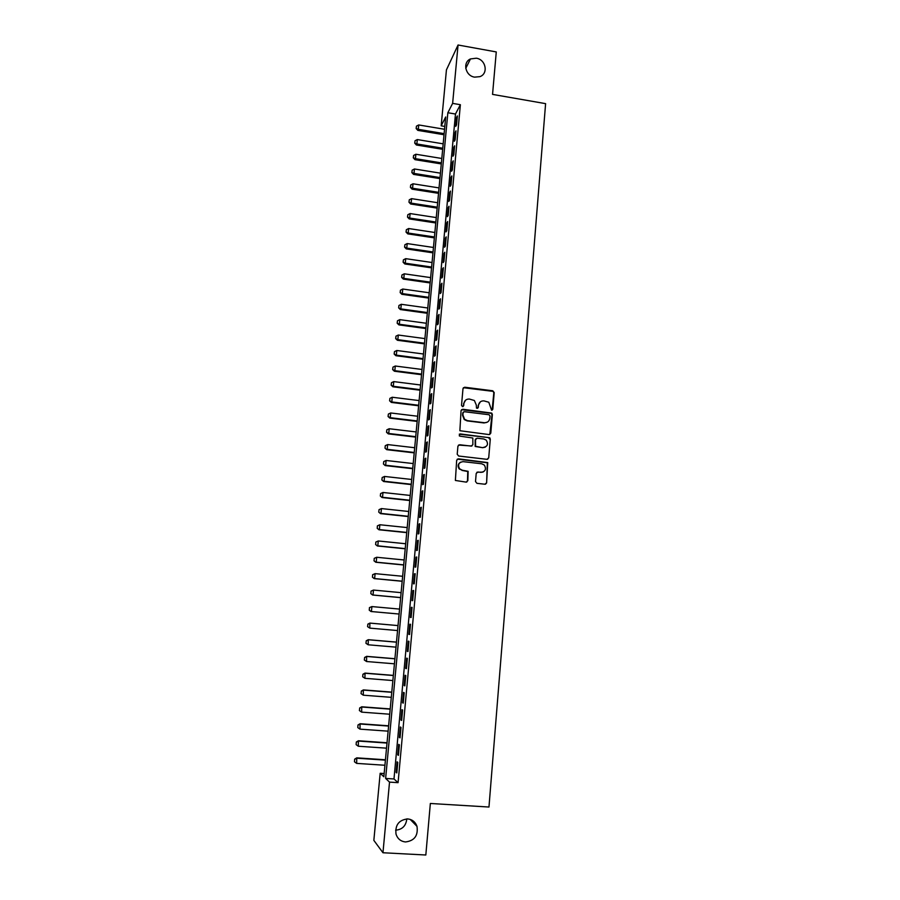 <?xml version="1.0" encoding="UTF-8"?>
<svg xmlns="http://www.w3.org/2000/svg" width="900" height="900" viewBox="0 0 900 900"><rect width="100%" height="100%" fill="white"/><g stroke="black" fill="none" stroke-linecap="round" stroke-linejoin="round"><path stroke-width="1.35" d="M491.614 410.231L492.795 409.264L494.201 392.558L492.784 390.791L464.704 387.225L462.994 388.598L461.52 405.382L462.521 406.631L463.714 405.652L463.905 403.481C464.479 400.455 466.301 398.97 469.373 399.049L474.379 400.5L476.291 405.022L476.505 408.173L478.294 407.464L478.474 405.293C479.048 402.266 480.859 400.793 483.907 400.871L488.801 402.244L491.614 410.231M492.12 410.175L493.819 392.839L493.155 391.376L463.387 387.697M463.095 406.541L463.905 403.481M477.641 408.364L478.474 405.293M407.621 818.921C398.88 819.967 395.01 825.041 396.022 834.143C397.609 838.845 400.781 841.444 405.54 841.95C414.473 840.791 418.286 835.594 416.993 826.369C415.35 821.891 412.223 819.416 407.621 818.921M476.336 58.208L470.475 58.939C462.308 62.348 465.401 75.949 474.626 77.141L479.902 76.646C488.621 73.676 485.865 59.468 476.336 58.208M475.504 481.545L476.944 483.334L484.909 484.223L486.619 482.794L487.733 462.589L458.404 458.831L456.671 460.26L455.377 480.454L466.121 482.119L467.843 480.69L468.124 471.319L462.319 470.239L459.54 468.754C457.571 464.715 458.752 462.341 463.072 461.644L481.748 463.793L484.346 465.086C486.54 469.159 485.438 471.577 481.027 472.365L477.911 472.016L476.201 473.434L475.504 481.545M458.055 45L496.271 51.93L492.548 94.388L545.602 103.646L488.97 807.03L430.346 803.475L425.824 855L382.961 852.75L373.849 840.364L380.171 773.291L383.85 776.756L445.691 116.978L441.169 125.831L446.434 69.885L458.055 45L452.632 103.376L447.851 112.736L385.627 778.433L389.531 782.111L382.961 852.75M460.373 104.715L455.468 114.03L393.986 778.961L398.07 782.663L460.373 104.715L452.632 103.376M398.07 782.663L389.531 782.111M489.094 434.576L490.793 433.17L492.356 414.506L491.76 413.1L462.769 409.252L461.048 410.647L459.877 430.718L489.094 434.576M490.286 439.121L488.711 457.909L487.001 459.326L458.651 456.03L457.211 454.241L457.92 446.152L459.641 444.746L471.15 446.096L472.871 444.69L472.826 438.019L459.923 436.14L459.248 435.814L460.114 433.912L489.757 437.76L490.286 439.121L488.711 457.909M456.536 124.886L457.358 115.942L456.548 117.472L455.726 126.383L456.536 124.886M455.164 139.826L455.985 130.849L455.175 132.334L454.354 141.278L455.164 139.826M453.78 154.822L454.613 145.811L453.803 147.251L452.97 156.24L453.78 154.822M452.385 169.886L453.229 160.841L452.419 162.236L451.586 171.248L452.385 169.886M451.001 185.006L451.834 175.928L451.024 177.278L450.191 186.322L451.001 185.006M449.595 200.183L450.439 191.07L449.64 192.375L448.796 201.465L449.595 200.183M448.189 215.426L449.032 206.269L448.234 207.529L447.39 216.653L448.189 215.426M446.782 230.726L447.626 221.535L446.827 222.75L445.984 231.919L446.782 230.726M445.365 246.094L446.22 236.869L445.421 238.039L444.577 247.23L445.365 246.094M443.947 261.517L444.803 252.259L444.004 253.384L443.16 262.609L443.947 261.517M442.519 277.009L443.374 267.716L442.586 268.785L441.731 278.055L442.519 277.009M441.079 292.567L441.945 283.23L441.157 284.254L440.303 293.569L441.079 292.567M439.639 308.183L440.505 298.811L439.729 299.779L438.863 309.127L439.639 308.183M438.199 323.865L439.065 314.449L438.289 315.382L437.423 324.765L438.199 323.865M436.748 339.615L437.614 330.154L436.838 331.031L435.971 340.459L436.748 339.615M435.285 355.421L436.162 345.926L435.386 346.759L434.52 356.22L435.285 355.421M433.822 371.295L434.7 361.766L433.935 362.543L433.058 372.049L433.822 371.295M432.36 387.236L433.238 377.662L432.473 378.394L431.595 387.934L432.36 387.236M430.875 403.245L431.764 393.637L430.999 394.312L430.121 403.897L430.875 403.245M429.401 419.321L430.29 409.669L429.525 410.299L428.636 419.918L429.401 419.321M427.916 435.454L428.805 425.767L428.051 426.341L427.162 436.005L427.916 435.454M426.42 451.665L427.309 441.934L426.566 442.463L425.666 452.16L426.42 451.665M424.912 467.944L425.812 458.168L425.07 458.64L424.17 468.382L424.912 467.944M423.416 484.279L424.316 474.469L423.574 474.885L422.662 484.673L423.416 484.279M421.897 500.692L422.809 490.838L422.066 491.209L421.155 501.03L421.897 500.692M420.379 517.174L421.29 507.274L420.548 507.589L419.647 517.455L420.379 517.174M418.849 533.722L419.771 523.778L419.04 524.036L418.118 533.947L418.849 533.722M417.319 550.339L418.241 540.36L417.51 540.562L416.588 550.507L417.319 550.339M415.789 567.023L416.711 557.01L415.98 557.156L415.058 567.146L415.789 567.023M414.236 583.785L415.17 573.727L414.439 573.817L413.516 583.841L414.236 583.785M412.684 600.615L413.618 590.512L412.897 590.546L411.964 600.615L412.684 600.615M411.131 617.512L412.065 607.365L411.345 607.354L410.411 617.467L411.131 617.512M409.567 634.489L410.501 624.296L409.793 624.217L408.859 634.376L409.567 634.489M407.993 651.533L408.938 641.295L408.229 641.171L407.284 651.364L407.993 651.533M406.418 668.655L407.363 658.373L406.654 658.181L405.709 668.43L406.418 668.655M404.831 685.845L405.787 675.529L405.079 675.27L404.134 685.564L404.831 685.845M403.245 703.114L404.201 692.741L403.493 692.438L402.548 702.765L403.245 703.114M401.647 720.45L402.604 710.044L401.906 709.673L400.95 720.045L401.647 720.45M400.039 737.865L401.006 727.414L400.309 726.986L399.353 737.404L400.039 737.865M398.43 755.359L399.397 744.851L398.711 744.367L397.744 754.83L398.43 755.359M397.091 761.827L396.124 772.335L396.81 772.92L397.777 762.379L397.091 761.827M485.46 484.189L486.585 482.996M395.606 830.171C402.277 829.609 406.012 825.863 406.811 818.91M384.154 773.55L380.171 773.291M444.803 126.439L441.169 125.831M455.468 114.03L447.851 112.736M393.986 778.961L385.627 778.433M456.548 117.472L457.211 117.585M455.175 132.334L455.839 132.446M453.803 147.251L454.466 147.364M452.419 162.236L453.082 162.338M451.024 177.278L451.699 177.379M449.64 192.375L450.304 192.476M448.234 207.529L448.909 207.641M446.827 222.75L447.502 222.851M445.421 238.039L446.096 238.14M444.004 253.384L444.69 253.474M442.586 268.785L443.261 268.886M441.157 284.254L441.844 284.355M439.729 299.779L440.404 299.88M438.289 315.382L438.975 315.473M436.838 331.031L437.524 331.132M435.386 346.759L436.084 346.849M433.935 362.543L434.621 362.632M432.473 378.394L433.159 378.484M430.999 394.312L431.696 394.402M429.525 410.299L430.223 410.377M428.051 426.341L428.749 426.431M426.566 442.463L427.264 442.541M425.07 458.64L425.767 458.719M423.574 474.885L424.271 474.964M422.066 491.209L422.764 491.276M420.548 507.589L421.256 507.668M419.04 524.036L419.738 524.115M417.51 540.562L418.219 540.63M415.98 557.156L416.689 557.224M414.439 573.817L415.147 573.885M412.897 590.546L413.606 590.614M411.345 607.354L412.065 607.41M408.859 634.376L409.567 634.444M407.284 651.364L408.004 651.431M405.709 668.43L406.429 668.486M404.134 685.564L404.854 685.62M402.548 702.765L403.267 702.821M400.95 720.045L401.67 720.101M399.353 737.404L400.072 737.46M397.744 754.83L398.464 754.886M396.124 772.335L396.855 772.391M480.319 401.85L478.114 405.551M465.649 400.118L463.556 403.74M489.825 434.475L491.974 414.754L491.366 413.348L461.509 409.68M490.027 415.98L489.037 414.743L464.299 411.694L463.106 412.661L462.904 414.968L464.569 419.287L467.483 420.66L484.414 422.719C487.474 422.775 489.274 421.301 489.836 418.264L490.027 415.98M463.376 412.02L463.106 412.661M487.373 422.145L484.043 422.955L467.134 420.896L464.22 419.524L462.555 415.204L462.757 412.909M487.654 459.259L488.329 458.1M471.904 446.006L458.494 445.072M489.904 439.335L488.475 437.569L459.248 434.205M483.053 447.502C487.553 446.659 488.61 444.195 486.214 440.134L483.784 438.986L477.236 438.21L475.526 439.616L475.549 446.265L482.681 447.705L485.28 447.142M476.1 438.525L475.526 439.616M482.681 447.705L475.189 446.468L475.166 439.83M482.996 472.106L476.91 472.241M460.485 462.195C457.875 463.961 457.436 466.2 459.191 468.934L462.319 470.239M466.74 482.062L467.483 480.848L467.775 471.488L461.97 470.407M486.619 482.794L487.35 462.769L457.312 459.124M444.532 129.274L418.725 124.942L418.298 129.319L444.127 133.639M416.239 128.34L416.452 126.146L416.149 128.509L418.298 129.319L417.814 130.376L444.026 134.741M418.725 124.942L416.452 126.146M416.149 128.509L417.814 130.376M443.171 143.843L417.308 139.567L416.88 143.966L442.755 148.23M414.81 142.965L415.024 140.771L414.731 143.134L416.88 143.966L416.385 144.99L442.654 149.31M417.308 139.567L415.024 140.771M414.731 143.134L416.385 144.99M441.799 158.479L415.879 154.249L415.451 158.67L441.382 162.877M413.37 157.657L413.595 155.453L413.291 157.815L415.451 158.67L414.968 159.66L441.293 163.924M415.879 154.249L413.595 155.453M413.291 157.815L414.968 159.66M440.426 173.16L414.439 168.986L414.011 173.419L440.01 177.581M411.941 172.395L412.155 170.179L411.863 172.564L414.011 173.419L413.527 174.386L439.909 178.594M414.439 168.986L412.155 170.179M411.863 172.564L413.527 174.386M439.043 187.909L413.01 183.791L412.571 188.235L438.626 192.341M410.49 187.2L410.715 184.972L410.411 187.357L412.571 188.235L412.088 189.169L438.536 193.331M413.01 183.791L410.715 184.972M410.411 187.357L412.088 189.169M437.647 202.714L411.559 198.641L411.131 203.119L437.231 207.169M409.05 202.061L409.264 199.834L408.971 202.208L411.131 203.119L410.647 204.007L437.141 208.114M411.559 198.641L409.264 199.834M408.971 202.208L410.647 204.007M436.264 217.575L410.108 213.559L409.669 218.047L435.836 222.041M407.588 216.979L407.812 214.74L407.509 217.125L409.669 218.047L409.196 218.914L435.757 222.964M410.108 213.559L407.812 214.74M407.509 217.125L409.196 218.914M434.858 232.493L408.656 228.532L408.218 233.044L434.441 236.981M406.125 231.964L406.35 229.714L406.046 232.099L408.218 233.044L407.745 233.876L434.363 237.87M408.656 228.532L406.35 229.714M406.046 232.099L407.745 233.876M433.463 247.477L407.194 243.574L406.755 248.096L433.035 251.977M404.662 246.994L404.887 244.744L404.584 247.129L406.755 248.096L406.282 248.895L432.956 252.833M407.194 243.574L404.887 244.744M404.584 247.129L406.282 248.895M432.045 262.507L405.72 258.66L405.281 263.205L431.629 267.041M403.189 262.091L403.414 259.83L403.11 262.226L405.281 263.205L404.82 263.97L431.55 267.851M405.72 258.66L403.414 259.83M403.11 262.226L404.82 263.97M430.627 277.605L404.257 273.814L403.808 278.37L430.211 282.15M401.715 277.256L401.94 274.972L401.636 277.38L403.808 278.37L403.346 279.113L430.132 282.938M404.257 273.814L401.94 274.972M401.636 277.38L403.346 279.113M429.21 292.77L402.772 289.035L402.322 293.603L428.782 297.326M400.23 292.466L400.455 290.183L400.151 292.59L402.322 293.603L401.861 294.311L428.715 298.08M402.772 289.035L400.455 290.183M400.151 292.59L401.861 294.311M427.781 307.991L401.287 304.301L400.838 308.902L427.354 312.559M398.734 307.755L398.959 305.46L398.666 307.868L400.838 308.902L400.376 309.566L427.286 313.279M401.287 304.301L398.959 305.46M398.666 307.868L400.376 309.566M426.353 323.269L399.791 319.646L399.353 324.259L425.925 327.859M397.249 323.089L397.463 320.782L397.17 323.201L399.353 324.259L398.891 324.889L425.858 328.545M399.791 319.646L397.463 320.782M397.17 323.201L398.891 324.889M424.912 338.603L398.295 335.036L397.845 339.671L424.485 343.215M395.741 338.49L395.966 336.173L395.662 338.591L397.845 339.671L397.395 340.267L424.418 343.868M398.295 335.036L395.966 336.173M395.662 338.591L397.395 340.267M423.473 354.004L396.799 350.494L396.349 355.151L423.034 358.639M394.234 353.959L394.459 351.63L394.155 354.049L396.349 355.151L395.887 355.714L422.978 359.257M396.799 350.494L394.459 351.63M394.155 354.049L395.887 355.714M422.021 369.473L395.291 366.019L394.83 370.688L421.582 374.119M392.715 369.484L392.951 367.144L392.647 369.574L394.83 370.688L394.38 371.216L421.537 374.704M395.291 366.019L392.951 367.144M392.647 369.574L394.38 371.216M420.57 384.998L393.772 381.6L393.311 386.291L420.131 389.666M391.196 385.065L391.433 382.725L391.129 385.155L393.311 386.291L392.873 386.786L420.075 390.206M393.772 381.6L391.433 382.725M391.129 385.155L392.873 386.786M419.108 400.579L392.254 397.249L391.793 401.951L418.669 405.27M389.678 400.725L389.902 398.363L389.599 400.793L391.793 401.951L391.343 402.412L418.624 405.776M392.254 397.249L389.902 398.363M389.599 400.793L391.343 402.412M417.645 416.239L390.724 412.965L390.262 417.69L417.195 420.941M388.136 416.43L388.373 414.067L388.069 416.509L390.262 417.69L389.824 418.106L417.15 421.414M390.724 412.965L388.373 414.067M388.069 416.509L389.824 418.106M416.171 431.944L389.194 428.738L388.733 433.474L415.721 436.68M386.606 432.214L386.831 429.84L386.527 432.281L388.733 433.474L388.282 433.868L415.688 437.108M389.194 428.738L386.831 429.84M386.527 432.281L388.282 433.868M414.686 447.728L387.652 444.577L387.191 449.336L414.248 452.475M385.054 448.054L385.29 445.669L384.986 448.11L386.752 449.685L414.202 452.869M387.652 444.577L385.29 445.669M384.986 448.11L386.752 449.685M413.201 463.567L386.1 460.474L385.639 465.255L412.762 468.338M383.501 463.961L383.738 461.576L383.434 464.017L385.2 465.581L412.729 468.697M386.1 460.474L383.738 461.576M383.434 464.017L385.2 465.581M411.716 479.475L384.548 476.449L384.086 481.241L411.266 484.256M381.949 479.936L382.185 477.529L381.881 479.981L383.647 481.522L411.233 484.582M384.548 476.449L382.185 477.529M381.881 479.981L383.647 481.522M410.22 495.439L382.995 492.48L382.522 497.295L409.77 500.243M380.385 495.968L380.621 493.56L380.317 496.012L382.095 497.543L409.736 500.535M382.995 492.48L380.621 493.56M380.317 496.012L382.095 497.543M408.713 511.481L381.431 508.579L380.959 513.416L408.262 516.308M378.81 512.077L379.046 509.659L378.743 512.111L380.531 513.63L408.24 516.555M381.431 508.579L379.046 509.659M378.743 512.111L380.531 513.63M377.404 525.847L377.235 528.244L377.404 525.847L379.856 524.745L379.384 529.605L406.755 532.429M377.235 528.244L378.956 529.774L406.733 532.631M407.205 527.58L379.856 524.745L377.471 525.814M377.168 528.266L378.956 529.774M375.829 542.059L375.66 544.477L375.829 542.059L378.281 540.967L377.809 545.85L405.236 548.618M375.66 544.477L377.381 545.985L405.214 548.786M405.686 543.746L378.281 540.967L375.896 542.036M375.581 544.5L377.381 545.985M374.231 558.349L374.062 560.779L374.231 558.349L376.695 557.269L376.211 562.174L403.706 564.863M374.062 560.779L375.795 562.264L403.695 564.998M404.168 559.98L376.695 557.269L374.299 558.337M373.995 560.801L375.795 562.264M372.645 574.706L372.465 577.148L372.645 574.706L375.098 573.637L374.625 578.565L402.176 581.186M372.465 577.148L374.209 578.61L402.176 581.276M402.637 576.281L375.098 573.637L372.713 574.695M372.397 577.159L374.209 578.61M371.036 591.12L370.868 593.595L371.036 591.12L373.5 590.074L373.027 595.012L400.646 597.577M370.868 593.595L372.611 595.035L400.635 597.634M401.108 592.65L373.5 590.074L371.104 591.12M370.8 593.595L372.611 595.035M369.428 607.613L371.902 606.577L371.419 611.539L399.105 614.036L371.002 611.516L369.259 610.099L369.495 607.613L369.259 610.099M399.566 609.086L371.902 606.577L369.495 607.613M369.191 610.087L371.002 611.516M398.025 625.579L369.877 623.092L369.81 628.133L397.553 630.551M367.639 626.67L369.81 628.133L367.571 626.659L367.886 624.184L367.571 626.659M398.014 625.59L370.294 623.137L367.886 624.184M367.819 624.173L369.877 623.092M396.473 642.105L368.269 639.697L368.19 644.794L396 647.145M366.019 643.32L368.19 644.794L365.951 643.298L366.266 640.811L365.951 643.298M396.461 642.161L368.674 639.788L366.266 640.811M366.199 640.8L368.269 639.697M394.92 658.71L366.649 656.359L366.559 661.523L394.436 663.806M364.387 660.026L366.559 661.523L364.32 660.004L364.635 657.518L364.32 660.004M394.909 658.8L367.043 656.494L364.635 657.518M364.567 657.495L366.649 656.359M393.356 675.383L365.017 673.099L364.928 678.319L392.873 680.546M362.756 676.811L364.928 678.319L362.689 676.778L362.936 674.258L362.689 676.778M393.345 675.518L365.411 673.268L362.993 674.291M362.936 674.258L365.017 673.099M391.781 692.123L363.386 689.906L363.285 695.194L391.298 697.342M361.103 693.664L363.285 695.194L361.046 693.63L361.35 691.133L361.046 693.63M391.77 692.291L363.78 690.12L361.35 691.133M361.294 691.099L363.386 689.906M390.206 708.93L361.744 706.793L361.642 712.136L389.711 714.217M359.46 710.595L361.642 712.136L359.392 710.55L359.707 708.041L359.392 710.55M390.184 709.144L362.137 707.04L359.707 708.041M359.64 708.008L361.744 706.793M388.631 725.805L360.09 723.735L359.989 729.146L388.125 731.16M357.986 724.984L357.795 727.582L357.986 724.984L360.09 723.735M388.598 726.064L360.484 724.028L358.054 725.029M359.989 729.146L357.795 727.582M387.034 742.759L358.436 740.756L358.324 746.235L386.527 748.17M356.321 742.028L356.13 744.649L356.321 742.028L358.436 740.756M387.011 743.062L358.819 741.094L356.389 742.084M358.324 746.235L356.13 744.649M385.447 759.78L356.771 757.856L356.659 763.391L384.93 765.259M354.656 759.15L354.465 761.794L354.656 759.15L356.771 757.856M385.414 760.129L357.154 758.227L354.713 759.217M356.659 763.391L354.465 761.794M465.761 68.344L470.475 58.939M410.22 819.416L416.993 826.369"/></g></svg>
